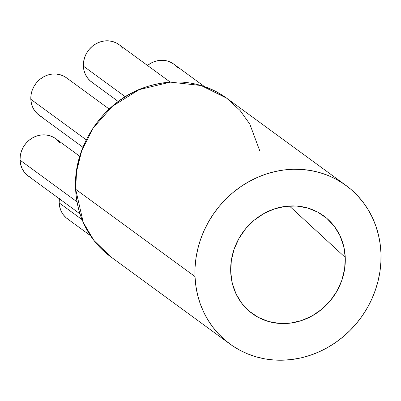 <?xml version="1.0" encoding="UTF-8"?>
<svg xmlns="http://www.w3.org/2000/svg" width="401" height="401" viewBox="0 0 401 401"><rect width="100%" height="100%" fill="white"/><g stroke="black" fill="none" stroke-linecap="round" stroke-linejoin="round"><path stroke-width="0.6" d="M345.978 185.442A98.24 90.16 -53.8 0 1 380.95 252.881A98.24 90.16 -53.8 0 1 330.148 346.048A98.24 90.16 -53.8 0 1 229.984 344.023A98.24 90.16 -53.8 0 1 195.011 276.58L75.664 189.287L195.011 276.58A98.24 90.16 -53.8 0 1 245.813 183.417A98.24 90.16 -53.8 0 1 345.978 185.442L226.63 98.145A98.24 90.16 126.2 0 0 126.465 96.125A98.24 90.16 126.2 0 0 75.664 189.287A1.494 0.391 177.6 0 1 75.583 189.167A1.494 0.391 177.6 0 1 75.654 189.046A1.494 0.391 -2.4 0 0 75.583 189.167A1.494 0.391 -2.4 0 0 75.664 189.287L76.551 171.433L81.749 150.636L93.187 128.044L112.355 106.35L139.057 89.674L170.32 82.13L201.086 85.513L226.63 98.145L240.104 110.496L249.818 124.125L259.883 151.147M230.71 272.033A60.521 55.544 -53.8 0 1 265.688 212.58A60.521 55.544 -53.8 0 1 329.687 221.011A60.521 55.544 -53.8 0 1 345.256 257.432L289.387 205.999L345.256 257.432L343.677 246.184L339.958 235.648L334.244 226.229L326.75 218.289L317.767 212.139L307.637 208.004L296.755 206.054L285.532 206.355L274.409 208.901L263.803 213.593L254.129 220.249L245.753 228.615L239.001 238.369L234.134 249.136L231.332 260.505L230.71 272.033L232.284 283.281L236.004 293.818L241.718 303.236L249.211 311.171L258.194 317.326L268.324 321.457L279.206 323.412L290.429 323.111L301.552 320.564L312.158 315.873L321.833 309.216L330.208 300.85L336.96 291.096L341.832 280.329L344.629 268.961L345.256 257.432A60.521 55.544 -53.8 0 1 317.512 312.514A60.521 55.544 -53.8 0 1 258.946 317.722A60.521 55.544 -53.8 0 1 230.71 272.033M109.172 109.042L66.436 77.784A23.178 21.268 126.2 0 0 42.807 77.308A23.178 21.268 126.2 0 0 30.822 99.288L86.245 139.824L30.822 99.288A23.178 21.268 126.2 0 0 39.072 115.197L82.917 147.262M79.764 156.28L55.664 138.656A23.178 21.268 126.2 0 0 32.035 138.175A23.178 21.268 126.2 0 0 20.05 160.154L76.957 201.778L20.05 160.154A23.178 21.268 126.2 0 0 28.301 176.069L79.954 213.848M59.363 198.786A23.178 21.268 126.2 0 0 59.173 202.881L82.03 219.603L59.173 202.881A23.178 21.268 126.2 0 0 67.423 218.796L90.461 235.648M204.505 86.601L173.753 64.105A23.178 21.268 126.2 0 0 147.498 65.458L150.811 63.228L154.871 61.428L159.132 60.456L163.428 60.34L167.598 61.087L171.478 62.671L173.823 64.16M170.235 82.09L118.992 44.606A23.178 21.268 126.2 0 0 95.358 44.13A23.178 21.268 126.2 0 0 83.373 66.11L125.257 96.741L83.373 66.11A23.178 21.268 126.2 0 0 91.629 82.02L118.255 101.493M75.664 189.287A98.24 90.16 126.2 0 0 110.636 256.73L93.889 240.399L83.278 222.5L75.664 189.287M195.011 276.58L195.071 267.236L196.024 257.868L197.863 248.565L200.57 239.417L204.119 230.515L208.475 221.938L213.598 213.778L219.432 206.104L225.933 198.996L233.026 192.525L240.655 186.746L248.735 181.718L257.191 177.493L265.948 174.104L274.916 171.588L284.008 169.969L293.141 169.267L302.224 169.478L311.166 170.61L319.888 172.651L328.304 175.573L336.329 179.357L343.888 183.964L350.91 189.347L357.326 195.457L363.075 202.234L368.098 209.613L372.354 217.522L375.792 225.883L378.389 234.625L380.113 243.653L380.95 252.881L380.89 262.229L379.937 271.597L378.098 280.9L375.391 290.048L371.842 298.951L367.486 307.527L362.369 315.687L356.529 323.361L350.028 330.464L342.935 336.94L335.311 342.72L327.226 347.747L318.77 351.973L310.013 355.361L301.046 357.877L291.953 359.491L282.82 360.198L273.738 359.983L264.795 358.855L256.074 356.815L247.658 353.893L239.633 350.108L232.074 345.502L225.051 340.118L218.635 334.008L212.886 327.231L207.863 319.853L203.608 311.943L200.169 303.582L197.573 294.84L195.848 285.813L195.011 276.58M93.904 83.453L90.461 81.097L87.593 78.06L85.403 74.451L83.979 70.416L83.373 66.11L83.614 61.694L84.686 57.338L86.551 53.218L89.137 49.483L92.345 46.275L96.05 43.729L100.11 41.93L104.37 40.957L108.671 40.842L112.836 41.589L116.716 43.173L119.067 44.661M120.155 45.529L123.027 48.566M174.916 65.027L177.788 68.065M69.699 220.229L66.255 217.873L63.388 214.831L61.198 211.227L59.774 207.192L59.173 202.881L59.408 198.47M30.576 177.503L27.138 175.147L24.266 172.104L22.08 168.5L20.657 164.465L20.05 160.154L20.291 155.738L21.363 151.388L23.228 147.262L25.809 143.528L29.017 140.325L32.727 137.774L36.787 135.979L41.047 135.002L45.343 134.886L49.513 135.638L53.388 137.217L55.739 138.706M56.832 139.573L59.699 142.616M41.348 116.631L37.91 114.275L35.037 111.232L32.852 107.628L31.428 103.593L30.822 99.288L31.062 94.872L32.135 90.516L34 86.395L36.581 82.656L39.789 79.453L43.498 76.907L47.559 75.107L51.819 74.135L56.115 74.02L60.285 74.766L64.16 76.35L66.511 77.839M226.63 98.145C201.738 80.947 174.169 77.453 143.914 87.659C102.997 101.764 73.042 146.28 75.583 189.172C77.303 217.678 88.987 240.199 110.636 256.73L229.984 344.023"/></g></svg>
